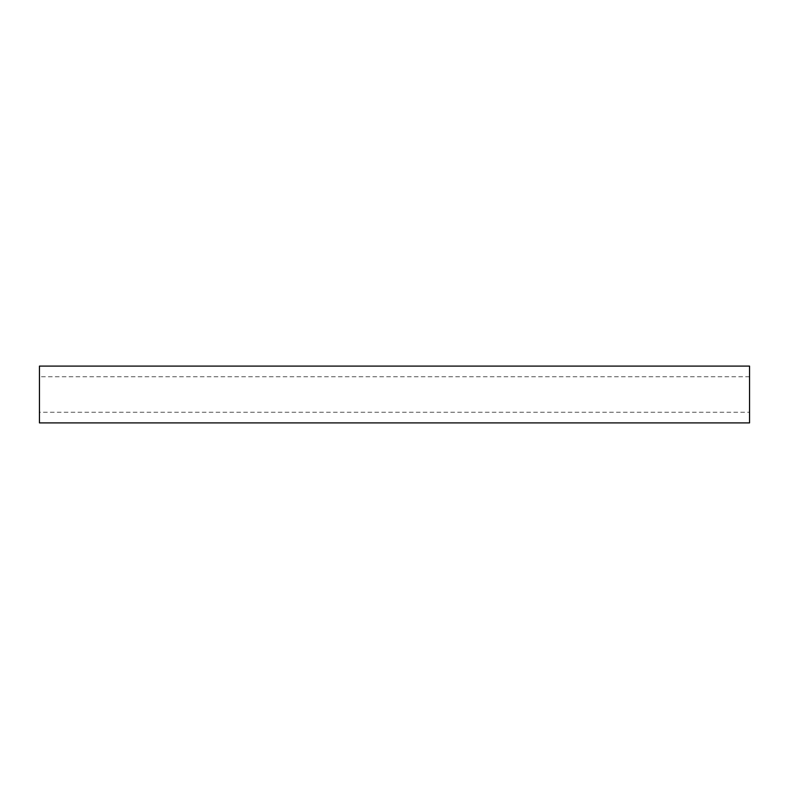 <?xml version="1.0" encoding="UTF-8"?>
<svg xmlns="http://www.w3.org/2000/svg" width="789" height="789" viewBox="0 0 789 789"><rect width="100%" height="100%" fill="white"/><g stroke="black" fill="none" stroke-linecap="round" stroke-linejoin="round"><path stroke-width="0.59" stroke-dasharray="3.94 2.96" d="M749.55 412.252L749.55 376.748L749.55 412.252L39.45 412.252L39.45 376.748L39.45 412.252M749.55 376.748L39.45 376.748M749.55 422.904L749.55 366.096M39.45 422.904L39.45 366.096"/><path stroke-width="1.18" d="M749.55 366.096L749.55 422.904L39.45 422.904L39.45 366.096L749.55 366.096"/></g></svg>

